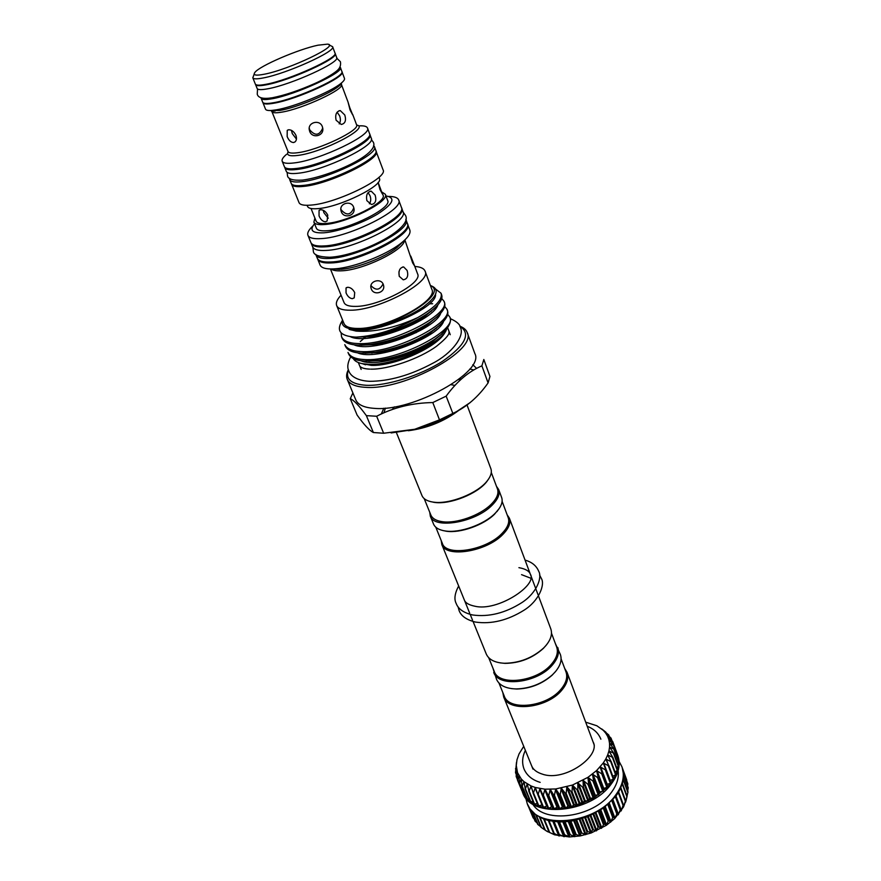 <?xml version="1.0" encoding="UTF-8"?>
<svg xmlns="http://www.w3.org/2000/svg" width="881" height="881" viewBox="0 0 881 881"><rect width="100%" height="100%" fill="white"/><g stroke="black" fill="none" stroke-linecap="round" stroke-linejoin="round"><path stroke-width="1.32" d="M523.732 746.317L519.03 753.938L516.971 759.796L516.277 765.49L517.521 772.659L521.233 778.958L523.975 781.656L531.056 785.962L535.318 787.493L544.976 789.189L555.702 788.969L572.419 785.07L587.935 777.35L596.58 770.578L603.276 762.968L605.963 770.203L600.192 766.855L602.428 774.245L596.58 770.578L598.342 778.099L592.473 774.091L593.772 781.711L587.935 777.35L588.772 785.004L583.024 780.291L583.42 787.944L577.837 782.879L577.793 790.488L572.419 785.07L571.978 792.581L566.879 786.821L566.065 794.21L561.274 788.132L560.14 795.345L555.702 788.969L554.292 795.972L550.251 789.321L548.599 796.072L544.976 789.189L543.148 795.664L539.976 788.572L538.016 794.75L535.318 787.493L533.291 793.352L531.056 785.962L529.007 791.49L527.256 784.002L525.252 789.189L523.975 781.656L522.059 786.491L521.233 778.958L519.46 783.451L519.074 775.941L517.488 780.092L517.521 772.659L516.167 776.48L516.585 769.157L515.506 772.659L516.475 762.395M521.97 790.907L517.466 780.059M526.023 796.182L524.647 795.961M529.261 799.067L527.223 798.968M533.038 801.512L530.395 801.633M537.3 803.483L534.106 804.111L528.941 791.446M541.991 804.959L538.324 805.994L533.115 793.23M547.112 806.038L542.993 807.414L537.729 794.497M605.941 769.763L610.819 783.198L607.185 784.299L607.284 787.306L603.111 788.561L603.221 791.16L599.003 792.074L598.684 794.761L594.466 795.323L593.717 798.054L589.565 798.241L588.398 800.983L584.378 800.796L582.859 803.483L579.72 802.69L577.022 805.586L574.203 804.463L571.196 807.172L568.619 805.785L565.239 808.295L563.069 806.622L559.468 808.89L557.607 806.974L553.797 808.967L551.638 806.787L548.367 808.538L542.729 795.257M523.347 792.889L524.691 796.094L527.29 799.177L534.227 804.243L538.489 806.148L548.323 808.527L553.742 808.967L565.239 808.295L577.022 805.586L593.717 798.054L607.284 787.306L613.705 779.046L609.949 780.522M608.914 766.018L603.276 762.968L605.787 758.993L608.914 766.018M611.227 761.691L616.006 774.575L612.813 776.293M611.216 761.768L605.787 758.993L607.681 754.973L611.216 761.768M617.559 770.236L615.059 771.998M612.868 757.495L607.681 754.973L608.936 750.975L612.868 757.495M618.539 766.074L616.634 767.648M613.848 753.288L608.936 750.975L609.564 747.055L613.848 753.288M608.903 765.776L613.727 779.013L617.625 770.501L618.869 762.131L617.537 763.309M614.134 749.18L609.564 747.055L609.542 743.267L614.134 749.18M618.836 762.021L618.462 758.134L617.735 759.015M613.749 745.249L609.542 743.267L608.881 739.655L613.749 745.249M612.702 741.527L608.881 739.655L607.604 736.263L612.702 741.527M611.007 738.069L607.604 736.263L605.721 733.146L611.007 738.069M608.694 734.93L605.721 733.146L603.287 730.338L608.694 734.93M601.668 728.895L605.897 732.199L596.866 725.779L585.689 722.167M522.323 791.81L522.697 792.713C530.825 818.57 590.138 813.581 611.139 784.167C618.671 774.08 620.907 764.554 617.856 755.612L612.724 741.571M532.741 804.089C544.392 824.176 593.409 817.59 611.051 792.867C616.733 785.334 619.101 777.978 618.154 770.787M525.715 797.889L527.256 803.714C535.472 829.748 594.554 824.968 615.356 795.488C622.823 785.367 625.025 775.809 621.942 766.8L619.123 761.47M622.162 767.417L623.649 775.192L622.449 783.605L618.583 792.195L615.698 796.402L603.694 807.932L587.924 816.654L570.447 821.389L559.006 822.006L548.511 820.563L543.808 819.099L535.802 814.793L530.01 808.923L527.256 803.714M535.846 814.826L540.879 827.193L546.638 831.124L554.634 834.825L553.499 833.129L559.248 836.014L558.543 834.197L564.159 836.719L563.895 834.736L564.644 834.77L569.379 836.95L569.489 834.748L570.249 834.703L574.72 836.686L575.227 834.23L580.227 835.926L581.042 833.206L581.823 833.03L585.689 834.692L587.616 831.433L591.151 832.986L592.539 829.66L596.415 830.849L598.056 827.204L598.783 826.841L601.492 828.294L603.992 823.911L606.271 825.376L608.209 821.081L608.837 820.607L610.687 822.127L612.702 817.502L613.264 817.006L614.674 818.603L617.207 813.141L618.198 814.837L620.587 809.044L621.171 810.927L623.065 805.432L623.561 806.919L625.587 800.499L625.532 802.283L628.021 791.909L623.374 779.443M626.49 798.715L623.572 806.897L614.696 818.581L606.293 825.365L591.151 832.986L580.227 835.926L569.379 836.95L554.634 834.825L546.605 831.025M293.659 142.535C290.994 142.458 288.825 140.486 287.162 136.599L287.228 130.399L288.55 129.782C291.501 129.672 293.946 131.489 295.906 135.256C296.875 138.141 296.611 140.332 295.124 141.83L293.659 142.535M291.446 130.355L292.261 133.593L296.445 139.077M309.253 129.705L309.253 128.13L309.671 129.771C315.101 136.192 319.44 135.63 322.721 128.075C324.329 135.993 312.281 139 309.683 131.357L309.253 129.705C307.854 122.173 319.825 119.232 322.325 126.611L322.721 128.053M339.196 123.891C340.628 121.732 340.76 119.045 339.603 115.829L337.126 112.206M344.79 114.993C346.387 120.477 345.209 123.637 341.255 124.463L336.079 120.201C334.989 114.618 336.377 111.413 340.264 110.588L344.79 114.993M349.713 107.526L352.752 115.026L350.076 110.048L348.061 102.13L349.713 107.526M348.061 102.108L341.421 84.455C345.176 89.014 302.139 109.057 281.502 112.184C275.742 113.153 272.537 112.944 271.888 111.568L287.999 151.466C288.737 153.063 291.974 153.481 297.734 152.71C318.36 150.321 360.593 130.113 356.563 124.739L352.697 114.442M325.408 221.781C322.754 221.56 320.629 219.6 319.043 215.911L319.054 210.405L320.574 209.733C323.503 209.766 325.893 211.561 327.754 215.118L327.104 220.999L325.408 221.781M323.217 210.295L323.9 212.717L328.272 218.224M340.859 208.896L341.123 209.755C346.519 215.911 350.748 215.261 353.81 207.784M353.6 207.134L353.92 208.257C355.726 215.889 343.788 219.083 341.288 211.693L340.925 210.405C339.328 203.225 351.189 200.053 353.6 207.134M369.359 203.786C370.945 201.617 371.154 198.897 369.987 195.637L368.093 192.642M375.141 195.108C376.694 200.637 375.438 203.753 371.397 204.491L366.859 200.637C365.868 195.053 367.311 191.904 371.209 191.166L375.141 195.108M378.136 182.422L382.42 193.996L380.008 189.569L378.114 182.455M311.037 208.511L316.147 221.175C317.028 223.135 320.332 223.895 326.08 223.455C346.662 222.331 387.508 201.826 383.037 195.108L382.343 193.269M352.323 298.681C349.669 298.34 347.577 296.401 346.046 292.888L346.035 287.966L347.731 287.261C350.616 287.437 352.94 289.221 354.713 292.613L354.217 297.866L352.323 298.681M370.967 285.609C375.868 290.851 379.887 290.278 383.037 283.913M383.301 284.486L383.565 285.4C385.482 292.712 373.687 296.016 371.264 288.891L370.967 287.856C369.249 280.984 380.988 277.68 383.301 284.486M399.225 276.238L398.939 271.766M407.143 270.5C408.597 276.05 407.275 279.156 403.201 279.806L399.247 276.304C398.322 270.731 399.798 267.615 403.685 266.954L407.143 270.5M410.766 256.096L414.654 266.04L412.682 262.967L404.875 239.929M330.408 268.958L344.042 302.557C345.198 305.189 348.997 306.478 355.428 306.401C378.621 306.698 423.221 283.131 417.583 273.881L414.654 266.04M342.478 319.814C340.782 325.904 345.462 329.054 356.519 329.263C389.831 330.254 450.389 293.714 430.413 285.532M430.413 285.51C439.938 288.913 437.637 296.016 423.475 306.83C412.87 314.143 399.952 320.122 384.733 324.737C373.808 327.875 364.393 329.45 356.464 329.494L349.096 329.34L356.133 331.102C374.579 332.412 395.14 327.897 417.792 317.556C396.34 329.384 375.901 335.903 356.464 337.104L354.9 337.082C340.341 336.035 336.035 330.727 341.993 321.147M377.586 335.43L374.645 337.225M361.067 363.401L371.264 365.362C392.904 366.474 434.025 348.821 443.87 334.295L445.775 331.245M431.051 311.588L430.313 311.643M387.761 323.834L381.506 326.917M366.232 336.487L360.285 341.531M353.204 358.545C354.68 361.045 357.741 362.763 362.399 363.699L368.566 364.338C391.417 365.725 434.531 347.731 444.42 333.271L446.92 328.745M448.484 326.179L446.579 329.208L440.61 335L447.074 328.261C450.114 324.142 451.116 320.64 450.081 317.755L449.85 317.116C458.021 329.979 396.516 362.344 364.007 359.525C355.351 359.074 350.021 356.717 347.995 352.433L348.634 353.975C350.66 358.27 356.001 360.637 364.646 361.089L379.359 360.219C400.139 356.662 418.585 349.691 434.707 339.295L440.61 335M366.375 328.756L364.613 330.001M345.418 346.178C347.422 350.407 352.752 352.73 361.408 353.138L375.053 352.356C396.659 348.777 415.81 341.542 432.505 330.672C444.244 322.435 449.244 315.805 447.515 310.784L446.931 309.209C455.036 321.862 393.289 354.195 360.77 351.552C352.114 351.156 346.784 348.843 344.779 344.625L345.418 346.178M341.542 336.762L342.191 338.326C344.174 342.5 349.493 344.768 358.149 345.132L370.78 344.427C393.168 340.826 412.991 333.348 430.258 322.017C441.48 314.043 446.26 307.645 444.586 302.833L444.002 301.258C452.041 313.702 390.052 345.98 357.51 343.546C348.843 343.194 343.524 340.936 341.542 336.762L341.112 332.831M429.499 303.813L432.659 303.736M444.696 306.423L446.931 309.209M441.7 298.472L444.002 301.258M356.464 337.104L366.518 336.454C389.666 332.82 410.139 325.111 427.946 313.339C438.694 305.619 443.253 299.452 441.645 294.849L441.062 293.263C442.857 299.441 435.104 307.535 417.792 317.556M435.721 289.133L441.062 293.263M347.235 379.348L355.792 399.886C357.983 404.875 364.238 407.705 374.557 408.377C412.925 411.978 485.321 371.617 474.815 353.479L467.205 332.566C477.513 350.054 404.357 390.338 365.923 387.354C355.583 386.836 349.361 384.171 347.235 379.348C346.112 376.55 346.486 373.313 348.369 369.635M352.885 392.915L350.264 398.697L357.102 415.05C363.985 424.675 369.403 430.501 373.379 432.527L366.375 415.645C359.118 405.7 353.744 400.051 350.264 398.697M366.375 415.645L376.661 416.25L383.642 433.243L414.709 429.278L439.487 419.874L432.791 402.562C412.242 402.903 393.532 407.463 376.661 416.25M383.642 433.243L373.379 432.527M424.202 498.624L430.853 515.011C432.395 518.612 436.26 520.836 442.471 521.717C456.336 523.81 479.881 515.495 490.86 504.604C496.796 498.734 499.009 493.547 497.49 489.032L491.29 472.469M430.28 501.553L434.729 502.445C450.191 504.67 477.414 493.823 486.675 481.753L488.801 478.735M396.417 432.626L421.966 495.574C423.431 498.998 427.098 501.157 432.978 502.082L433.848 502.192C449.717 504.472 477.667 493.327 487.171 480.949C490.871 476.291 492.105 472.216 490.871 468.714L467.04 405.029M392.331 409.467L394.325 406.89M348.391 369.723C345.11 379.083 351.09 384.281 366.342 385.294C386.594 386.153 420.479 375.515 442.691 361.177C465.509 345.154 471.225 333.514 459.849 326.267M460.091 380.185L458.594 379.557M451.193 384.722L454.915 385.404M341.057 295.212C337.104 299.364 335.639 302.833 336.674 305.608L343.997 323.514C345.418 326.763 349.955 328.415 357.598 328.448C385.404 329.307 438.76 300.784 431.8 289.276L425.071 271.139C423.948 268.397 420.534 266.844 414.808 266.458M336.674 305.608C338.051 308.746 342.566 310.277 350.22 310.211C378.059 310.663 431.899 282.217 425.071 271.139M317.534 258.717L320.089 265.049C321.367 267.934 325.838 269.223 333.514 268.914L335.936 268.738C354.437 267.328 386.087 254.983 400.668 243.497C407.859 237.881 410.92 233.399 409.83 230.062L407.418 223.664M317.689 259.19C318.955 262.031 323.426 263.276 331.091 262.934C358.985 262.318 414.081 234.06 407.628 224.126M312.832 226.032C308.702 229.864 307.073 232.958 307.932 235.315L310.861 242.495C312.083 245.237 316.532 246.372 324.219 245.931C352.136 244.907 407.672 216.737 401.351 207.222L398.653 199.943C397.694 197.63 394.391 196.452 388.763 196.43M307.932 235.315C309.132 238.002 313.57 239.103 321.257 238.608C349.173 237.418 404.919 209.282 398.653 199.943M314.561 223.741C309.132 230.304 312.248 233.333 323.9 232.804C337.952 231.78 362.344 223.289 377.63 214.039C393.289 203.83 396.065 197.785 385.933 195.901M314.913 218.081L313.889 222.1L316.378 228.223C317.314 230.337 320.849 231.185 326.961 230.756C348.92 229.677 392.474 207.74 387.64 200.439L385.316 194.249L381.792 191.981M313.889 222.1C314.825 224.181 318.349 224.985 324.461 224.534C346.431 223.345 390.107 201.43 385.316 194.249M307.095 205.306L307.546 206.418C308.449 208.412 311.951 209.149 318.074 208.61C340.055 207.123 384.061 185.274 379.37 178.414L378.951 177.29M291.424 183.766L299.033 202.63C300.058 204.91 304.121 205.725 311.202 205.075C336.828 203.269 388.543 177.698 383.07 169.868L375.912 150.827M291.567 184.283C292.547 186.442 296.578 187.146 303.67 186.398C329.307 184.173 381.484 158.69 376.154 151.301M286.589 154.285C283.054 157.259 281.579 159.571 282.173 161.223L284.387 166.674C285.323 168.723 289.342 169.317 296.434 168.458C322.083 165.837 374.7 140.442 369.513 133.483L367.465 127.976C366.782 126.357 364.128 125.642 359.514 125.851M282.173 161.223C283.098 163.238 287.107 163.8 294.199 162.919C319.847 160.166 372.608 134.793 367.465 127.976M262.835 102.449L265.533 109.189C265.996 110.257 267.956 110.687 271.414 110.466L276.359 109.828C294.177 106.986 330.959 91.899 341.024 83.321C343.722 81.151 344.867 79.51 344.482 78.409L341.905 71.625M262.912 102.714C263.617 104.211 267.218 104.387 273.716 103.242C297.084 99.498 346.244 76.768 342.037 71.868M254.213 74.026L252.814 77.814L255.347 84.08C256.008 85.457 259.587 85.523 266.084 84.279C289.464 80.116 339.053 57.496 334.989 53.036L332.611 46.693L329.02 44.865M252.814 77.814C253.453 79.147 257.021 79.18 263.518 77.891C286.898 73.597 336.63 51.01 332.611 46.693M264.322 74.213C289.386 69.522 340.76 44.876 327.512 44.149L317.975 45.195C298.263 49.259 259.267 66.053 254.84 72.484C252.814 75.259 255.975 75.832 264.322 74.213M335.044 53.312L335.187 53.554C339.251 58.036 289.673 80.656 266.304 84.807C259.796 86.052 256.217 85.975 255.567 84.598L255.49 84.323M335.187 53.554L336.663 57.496C340.76 62.066 291.27 84.719 267.901 88.772C261.393 89.994 257.814 89.906 257.142 88.496L255.567 84.598M340.033 66.956L340.374 67.441C344.559 72.242 295.289 94.939 271.921 98.793C265.423 99.949 261.822 99.806 261.139 98.342L261.062 97.758M340.374 67.441L341.839 71.35C346.046 76.24 296.875 98.958 273.506 102.725C267.009 103.87 263.408 103.694 262.703 102.207L261.139 98.342M284.662 167.137L284.794 167.654C285.73 169.714 289.75 170.308 296.842 169.46C322.49 166.861 375.075 141.456 369.888 134.485L369.635 134.011M284.794 167.654L286.292 171.343C287.239 173.414 291.259 174.042 298.351 173.216C323.999 170.694 376.495 145.277 371.275 138.207L369.888 134.485M289.552 178.325L289.684 179.658C290.642 181.783 294.672 182.466 301.765 181.684C327.413 179.35 379.7 153.889 374.414 146.62L373.599 145.552M289.684 179.658L291.171 183.303C292.14 185.462 296.181 186.166 303.262 185.406C328.91 183.16 381.11 157.677 375.791 150.31L374.414 146.62M311.092 242.947L311.246 243.431C312.469 246.173 316.918 247.319 324.593 246.878C352.51 245.887 408.035 217.706 401.703 208.169L401.494 207.707M311.246 243.431L312.678 246.922C313.911 249.686 318.36 250.854 326.036 250.435C353.953 249.521 409.379 221.329 403.013 211.704L401.703 208.169M315.761 254.411L315.894 254.807C317.149 257.615 321.609 258.838 329.285 258.463C357.19 257.748 412.396 229.512 405.976 219.677L405.811 219.303M315.894 254.807L317.314 258.265C318.57 261.106 323.041 262.34 330.716 261.998C358.611 261.349 413.729 233.102 407.275 223.19L405.976 219.677M429.752 512.313L430.313 516.123C433.97 529.459 475.123 522.609 491.862 505.452C497.93 499.439 500.199 494.109 498.635 489.484L496.466 486.301M430.313 516.123L433.518 524.019C435.126 527.774 439.145 530.109 445.577 531.023C459.805 533.192 483.768 524.713 494.924 513.535L497.49 510.793C501.597 505.76 502.985 501.322 501.63 497.468L498.635 489.484M442.658 530.494L446.436 531.254C460.311 533.368 483.647 525.109 494.516 514.218L499.274 508.425M435.787 527.19L442.35 543.39C446.105 556.77 485.883 550.504 501.862 533.589C507.676 527.653 509.802 522.356 508.227 517.698L502.104 501.333M473.075 621.501L486.268 654.021C488.812 659.671 494.858 662.743 504.428 663.261C519.427 663.074 532.509 657.975 543.676 647.964L545.273 646.291C550.768 639.98 552.596 634.166 550.79 628.869L538.489 595.997M441.205 540.56L441.81 544.48C445.665 558.213 486.466 551.792 502.853 534.437C508.8 528.347 510.969 522.918 509.361 518.138L507.159 514.845M500.155 662.875L505.055 663.371C519.669 663.195 532.41 658.217 543.291 648.471L546.561 644.782M551.484 633.208L556.671 647.039C558.466 652.292 556.726 658.008 551.44 664.208C536.947 681.883 498.756 686.376 494.241 671.377L488.691 657.689M555.592 671.465L552.013 675.298C541.903 684.052 530.164 688.623 516.795 689.03L511.564 688.634M498.976 683.061L504.207 695.968C508.855 711.253 546.738 707.069 560.955 689.272C566.142 683.028 567.816 677.236 565.976 671.884L561.087 658.845M555.393 643.637L560.349 654.429C562.21 659.847 560.448 665.728 555.063 672.093L552.376 674.846C541.991 683.821 529.944 688.524 516.222 688.942C505.881 688.645 499.318 685.429 496.532 679.317L492.875 668.007M557.728 647.425C559.578 652.81 557.794 658.669 552.376 665.023C537.531 683.16 498.349 687.775 493.723 672.379M502.809 692.51L503.69 696.948C508.458 712.63 547.321 708.357 561.88 690.087C567.199 683.689 568.906 677.753 567.023 672.258L564.666 668.393M385.371 408.101L383.951 412.782M459.805 326.179C463.681 327.622 466.148 329.758 467.205 332.566M391.12 432.945L415.149 429.311C427.67 426.074 439.63 421.415 451.039 415.314L470.267 402.518M473.791 369.965L469.815 369.007M476.61 368.401L472.822 364.712M481.896 365.857L483.823 359.492L489.946 376.451L488.085 382.927L481.896 365.857C468.714 371.419 456.799 381.506 446.16 396.142L452.845 413.409C466.456 407.165 478.207 397.001 488.085 382.927M452.757 413.453L439.487 419.874M432.791 402.562L446.16 396.142M447.658 314.33L449.85 317.116M626.754 780.83L626.611 780.015M627.613 785.984L627.701 783.87M627.724 791.094L628.175 787.856M622.471 783.517L627.129 796.171L626.512 798.627M537.828 824.44L540.67 826.664M535.274 821.29L537.124 822.997M533.335 817.832L534.095 818.801M613.76 745.249L617.515 754.698M553.433 808.813L548.103 795.62M559.061 808.769L553.753 795.554M564.853 808.218L559.578 794.97M570.734 807.15L565.481 793.88M576.592 805.575L571.384 792.294M582.363 803.538L577.187 790.235M587.946 801.049L582.804 787.735M593.265 798.164L588.156 784.839M598.243 794.904L593.166 781.579M602.802 791.336L597.77 778.011M606.877 787.504L601.877 774.19M610.412 783.473L605.445 770.17M613.363 779.311L608.419 766.007M615.687 775.06L610.775 761.779M617.361 770.787L612.471 757.528M618.352 766.569L613.495 753.321M618.682 762.439L613.848 749.224M618.33 758.475L613.517 745.293M617.328 754.72L612.515 741.571M611.755 740.492L610.874 738.102M609.112 736.274L608.628 734.941M558.455 821.984L564.358 836.62M563.642 822.006L569.589 836.807M569.027 821.577L574.985 836.51M574.533 820.685L580.491 835.717M580.061 819.352L585.997 834.439M585.535 817.568L591.448 832.699M590.876 815.377L596.745 830.519M595.997 812.811L601.822 827.92M600.831 809.903L606.591 824.968M605.313 806.71L610.996 821.687M609.366 803.274L614.971 818.13M612.945 799.673L618.451 814.352M616.017 795.984L621.391 810.421M623.429 805.476L623.759 806.368M386.252 342.335L382.365 344.471M436.117 328.591L435.489 328.58M404.489 240.293C404.577 250.017 362.454 270.456 341.123 270.83C336.179 271.04 332.787 270.423 330.937 268.969M332.357 268.958L341.564 269.245C357.433 268.033 384.358 257.538 396.857 247.693L403.443 241.24M356.651 125.047C370.89 127.36 322.468 152.611 297.723 155.43C289.375 156.455 286.182 155.221 288.153 151.752M270.39 110.521L279.695 110.466C295.983 107.878 329.417 94.146 338.656 86.294L341.817 82.671M271.811 111.204L271.91 110.543M442.086 333.778L432.494 341.531C417.979 350.891 401.318 357.179 382.497 360.373L368.809 361.144M414.995 312.127L419.114 311.29M439.531 325.353L430.225 333.007C415.182 342.797 397.882 349.305 378.323 352.532L364.976 353.182M359.195 330.32L360.241 329.373M436.899 316.94L427.891 324.439C412.352 334.648 394.446 341.376 374.172 344.625L361.144 345.165M434.223 308.493L425.512 315.85C409.489 326.455 390.988 333.392 370.031 336.663L357.301 337.104M430.369 301.236L423.089 307.238C412.594 314.418 399.809 320.255 384.733 324.737M446.59 329.186C441.568 345.572 379.766 369.381 360.957 360.758M364.921 337.137L363.49 338.381M443.617 321.334C438.298 337.665 375.89 361.496 357.477 352.796M440.764 313.118C435.842 329.307 372.156 353.655 353.975 344.779M437.879 304.87C433.364 320.915 368.28 345.815 350.396 336.707M435.544 294.364C437.394 308.405 370.868 336.905 349.096 329.34M623.087 770.501L626.776 780.577M623.44 772.428L627.812 784.398M623.649 776.007L628.186 788.407M623.285 779.993L627.9 792.581M622.449 783.594L627.107 796.248M622.272 784.167L626.942 796.853M620.874 787.834L625.554 800.51L620.896 787.79M620.62 788.407L625.323 801.148M623.396 804.805L618.66 792.052L623.374 804.782M618.308 792.636L623.065 805.432M615.819 796.248L620.587 809.022L615.819 796.237M615.39 796.798L620.169 809.628M612.493 800.168L618.01 814.881M612.383 800.289L617.207 813.141M611.877 800.818L616.7 813.67M608.848 803.747L614.464 818.625M608.408 804.144L613.264 817.006M607.835 804.639L612.702 817.502M604.729 807.15L610.423 822.149M603.948 807.745L608.837 820.607M603.309 808.207L608.209 821.081M600.203 810.311L605.974 825.387M599.058 811.027L603.992 823.911M598.364 811.445L603.309 824.319M595.325 813.174L601.15 828.294M593.816 813.967L598.783 826.841M593.089 814.33L598.056 827.204M590.171 815.696L596.041 830.838M588.299 816.5L593.298 829.362M587.539 816.808L592.539 829.66M584.808 817.832L590.722 832.963M582.583 818.581L587.616 831.433M581.801 818.834L586.845 831.675M579.313 819.55L585.259 834.637M576.758 820.2L581.823 833.03M575.965 820.387L581.042 833.206M573.784 820.839L579.742 835.849M570.91 821.323L576.009 834.131M570.128 821.433L575.227 834.23M568.289 821.665L574.247 836.576M565.128 821.929L570.249 834.703M564.358 821.973L569.489 834.748M562.926 822.028L568.873 836.818M559.501 822.028L564.644 834.77M558.752 822.006L563.895 834.736M557.772 821.951L563.675 836.554M554.105 821.61L559.259 834.307M553.4 821.51L558.543 834.186L553.4 821.51M552.905 821.444L558.741 835.805M549.017 820.685L554.182 833.338M553.499 833.129L548.345 820.519L553.488 833.107M553.609 833.283L554.138 834.582M544.315 819.286L549.469 831.873M548.83 831.587L543.687 819.044L548.841 831.576M540.053 817.425L545.207 829.957M539.513 817.15L544.656 829.616M536.309 815.167L541.441 827.589M533.137 812.557L538.225 824.836M530.626 809.76L535.582 821.731M529.052 807.437L533.556 818.317M609.289 740.194L609.079 739.633M610.081 744.06L609.784 743.256M610.28 748.211L609.85 747.044M609.905 752.682L609.278 750.975M609.024 757.627L608.044 754.984M607.934 763.717L606.194 759.015M610.192 780.39L603.716 763.012M607.185 784.299L600.666 766.922M606.734 784.828L600.214 767.439M607.383 786.975L602.384 773.65M603.628 788.066L597.065 770.677M603.111 788.561L596.547 771.161M603.386 790.83L598.353 777.505M599.587 791.612L592.979 774.223M599.003 792.074L592.395 774.674M598.882 794.442L593.816 781.117M595.104 794.904L588.453 777.505M594.466 795.323L587.814 777.923M593.959 797.745L588.86 784.42M590.248 797.867L583.552 780.478M589.565 798.241L582.87 780.852M588.684 800.686L583.541 787.372M585.094 800.477L578.354 783.099M584.378 800.796L577.639 783.418M583.134 803.23L577.958 789.927M579.72 802.69L572.936 785.323M578.982 802.954L572.198 785.588M577.385 805.333L572.176 792.041M574.203 804.463L567.375 787.118M573.454 804.672L566.626 787.328M571.527 806.963L566.285 793.693M568.619 805.785L561.759 788.462M567.871 805.928L560.999 788.605M565.646 808.097L560.371 794.849M563.069 806.622L556.164 789.332M562.32 806.699L555.415 789.409M559.842 808.725L554.534 795.499M557.607 806.974L550.68 789.717M556.88 806.985L549.953 789.728M554.182 808.835L548.852 795.642M552.332 806.842L545.372 789.618M551.638 806.787L544.678 789.563M548.753 808.439L543.412 795.268M546.672 806.093L539.679 788.913M543.643 807.525L538.28 794.387M537.476 793.781L535.031 787.79M538.919 806.126L533.545 793.01M532.047 789.31L530.791 786.226M534.635 804.265L529.25 791.182M527.796 786.16L527.003 784.233M530.858 801.963L525.472 788.913M524.272 783.154L523.743 781.854M527.642 799.265L522.257 786.259M521.398 780.026L521.034 779.123M525.01 796.226L519.636 783.242M519.162 776.701L518.909 776.084M523.006 792.867L517.632 779.916M517.422 779.079L516.277 776.337M516.255 774.168L515.583 772.538M515.837 769.311L515.539 768.595M336.696 58.124L340.429 61.758C341.035 65.249 339.945 68.178 337.148 70.568C332.137 74.951 321.036 80.81 314.352 83.706C298.615 90.644 284.585 95.335 272.284 97.769C263.232 99.19 258.221 98 257.252 94.19L257.538 88.992M287.151 172.379L287.503 175.704C287.999 179.195 292.999 180.66 302.491 180.098C329.02 176.718 379.821 154.417 373.335 142.237L371.341 139.55M403.146 212.134L405.458 215.349C413.409 228.95 358.666 256.085 329.582 257.252C318.944 256.922 313.526 254.917 313.35 251.261L312.876 247.33M450.334 318.647C456.699 321.488 460.058 324.439 460.389 327.523C464.97 335.925 451.997 353.479 432.604 363.357C410.282 375.284 389.237 381.275 369.458 381.319C355.781 380.537 350.22 375.207 348.843 371.011C346.993 367.443 347.61 362.73 350.704 356.849M449.079 331.553C448.539 332.699 451.612 334.152 436.547 346.233C419.521 358.82 387.739 369.646 370.78 369.139M369.745 369.117C364.756 368.919 361.474 367.983 359.889 366.32M540.163 782.361C532.256 779.971 526.893 775.555 524.085 769.135C521.794 763.111 522.224 756.856 525.384 750.392M600.875 739.203C598.474 733.201 593.937 728.895 587.231 726.274M593.056 741.857C601.327 755.535 564.996 782.075 542.608 774.212C536.793 772.428 533.137 769.631 531.639 765.798M525.054 560.096C531.882 562.034 536.441 565.778 538.72 571.317C542.399 577.341 536.892 592.88 521.904 602.582C505.375 613.066 488.944 617.196 472.645 614.982C463.703 612.846 458.219 609.013 456.204 603.496C453.924 599.234 454.75 593.398 458.66 585.975M518.92 567.661C525.483 568.851 529.294 571.053 530.351 574.247C537.884 584.951 497.578 611.943 474.738 606.194C468.813 604.939 465.344 602.868 464.342 599.983M539.59 575.04L541.352 578.432C545.295 584.665 538.82 601.018 524.041 610.192C507.676 620.389 491.499 624.354 475.509 622.074C466.567 619.894 461.082 616.039 459.078 610.511L458.076 606.822M521.541 574.654L530.648 578.167M517.411 779.476L516.167 776.469M524.669 796.05L519.405 783.374M527.234 799.1L521.959 786.37M530.395 801.809L525.109 789.013M534.106 804.111L528.809 791.248M538.324 805.994L533.016 793.043M542.993 807.414L537.674 794.376M548.048 808.351L542.707 795.213M611.998 740.745L611.051 738.146M609.278 736.439L608.76 735.007M365.593 364.822L362.399 363.699M446.579 329.208L447.074 328.261M361.155 369.425L358.336 362.543M433.881 502.335L432.978 502.082M408.321 430.732C427.197 428.265 444.035 421.47 458.836 410.337M461.303 379.072L459.794 378.621M403.476 241.207L396.857 247.693L400.668 243.497M332.313 268.958L339.548 269.399L335.936 268.738M341.421 84.455C340.363 85.27 343.7 81.977 338.656 86.294L341.024 83.321M271.888 111.568C273.209 111.447 268.529 111.281 275.169 111.039L271.414 110.466M497.016 511.542L497.49 510.793M537.972 594.609L535.813 588.838M535.285 587.418L509.361 518.138M505.055 663.371L504.428 663.261M594.312 745.227L567.023 672.258M532.983 769.135L503.69 696.948M516.795 689.03L516.222 688.942M472.513 620.125L470.201 614.409M469.628 613.022L441.81 544.48M446.436 531.254L445.577 531.023M381.286 413.993L383.863 408.222M371.914 353.171L372.564 352.664M394.743 339.967L416.427 332.533M433.694 329.857L434.597 329.824M486.675 481.753L487.171 480.949M451.039 415.314L452.845 413.409M423.475 306.83L430.567 301.049M442.13 333.745L434.707 339.295M368.754 361.144L379.359 360.219M439.575 325.32L432.505 330.672M364.921 353.182L375.053 352.356M436.932 316.907L430.258 322.017M361.078 345.165L370.78 344.427M434.267 308.449L427.946 313.339M357.245 337.104L366.518 336.454M362.135 329.23L360.924 330.265M434.146 296.886L434.74 297.128M450.246 334.692L447.647 327.688M443.87 334.295L444.42 333.271M403.685 266.954L402.639 266.998M370.967 287.856L370.868 287.151M346.035 287.966L346.696 287.492M371.209 191.166L370.031 191.287M340.925 210.405L340.837 209.326M319.054 210.405L319.825 209.898M340.264 110.588L338.954 110.808M287.228 130.399L288.109 129.881M625.873 801.303L626.699 797.812M547.718 831.785L545.427 830.221M622.371 767.99L626.754 779.971M623.23 771.183L627.823 783.749M623.649 775.148L628.252 787.746M623.396 779.289L628.021 791.909M539.458 817.116L544.601 829.605M535.747 814.749L540.879 827.193M532.576 812.007L537.707 824.396M529.988 808.901L535.119 821.268M528.027 805.498L533.148 817.854M622.272 767.703L621.942 766.8M618.858 762.054L614.123 749.136M618.572 766.151L613.815 753.167M617.625 770.335L612.835 757.297M616.006 774.575L611.172 761.47M613.749 778.804L608.859 765.622M610.852 782.945L605.908 769.686M516.244 774.432L515.517 772.681M515.826 769.476L515.506 768.717"/></g></svg>

